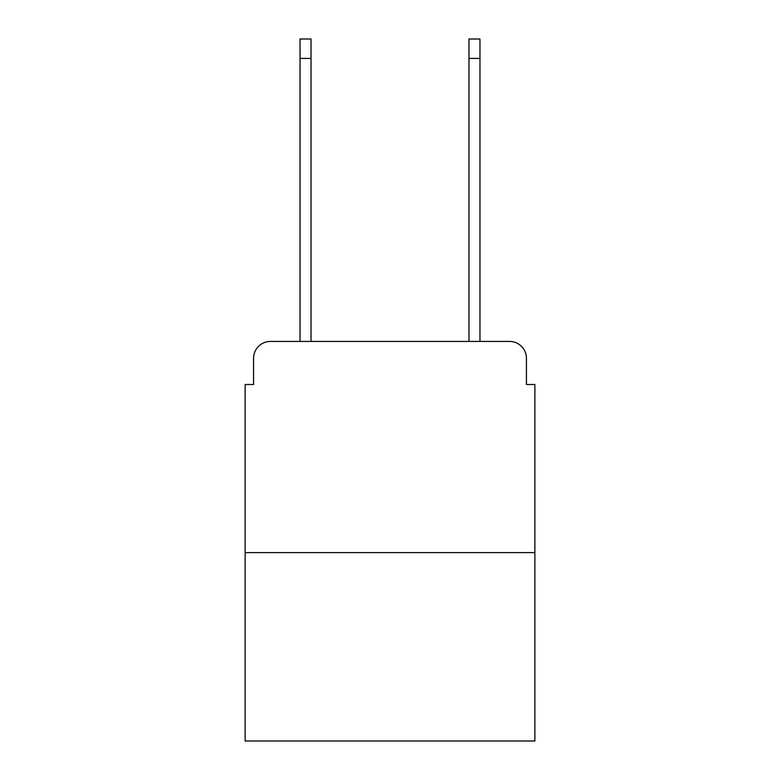 <?xml version="1.0" encoding="UTF-8"?>
<svg xmlns="http://www.w3.org/2000/svg" width="780" height="780" viewBox="0 0 780 780"><rect width="100%" height="100%" fill="white"/><g stroke="black" fill="none" stroke-linecap="round" stroke-linejoin="round"><path stroke-width="1.17" d="M253.568 358.322L253.568 384.511L253.568 358.322A16.897 16.897 0 0 1 270.465 341.425L300.037 341.425L300.037 39L311.015 39L311.015 341.425L324.11 341.425M534.875 552.62L245.125 552.62L245.125 741L534.875 741L534.875 384.511L526.432 384.511L526.432 358.322A16.897 16.897 0 0 0 509.535 341.425L270.465 341.425M245.125 552.62L245.125 384.511L253.568 384.511M455.89 341.425L468.985 341.425L468.985 39L479.963 39L479.963 341.425L509.535 341.425M526.432 384.511L526.432 358.322M300.037 58.432L311.015 58.432M479.963 58.432L468.985 58.432"/></g></svg>
